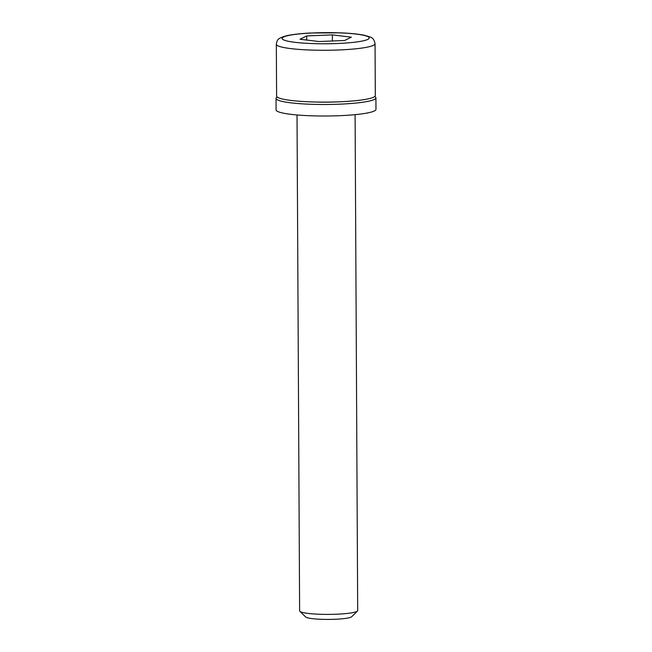 <?xml version="1.0" encoding="UTF-8"?>
<svg xmlns="http://www.w3.org/2000/svg" width="652" height="652" viewBox="0 0 652 652"><rect width="100%" height="100%" fill="white"/><g stroke="black" fill="none" stroke-linecap="round" stroke-linejoin="round"><path stroke-width="0.98" d="M315.698 102.022A31.94 4.075 -0.3 0 0 336.277 101.916M374.761 96.496A49.943 6.381 179.7 0 1 375.911 97.849L375.968 109.365A49.943 6.381 179.7 0 1 332.748 115.909A49.943 6.381 179.7 0 1 277.891 111.573A49.943 6.381 179.7 0 1 276.089 109.886L276.032 98.37A49.943 6.381 179.7 0 1 277.165 97.009M375.911 97.849A49.943 6.381 179.7 0 1 332.683 104.393A49.943 6.381 179.7 0 1 277.825 100.049A49.943 6.381 179.7 0 1 276.032 98.37M357.451 611.014L351.721 616.711A23.227 2.967 179.7 0 1 330.32 619.4A23.227 2.967 179.7 0 1 306.293 617.354A23.227 2.967 179.7 0 1 305.649 616.955L299.863 611.315A29.038 3.708 -0.3 0 0 300.662 611.821A29.038 3.708 -0.3 0 0 330.694 614.38A29.038 3.708 -0.3 0 0 357.451 611.014A29.038 3.708 -0.3 0 0 357.687 610.541L355.095 114.662M297.027 114.972L299.618 610.842A29.038 3.708 -0.3 0 0 299.863 611.315M276.326 44.23L276.603 96.064A49.356 6.3 -0.3 0 0 278.371 97.727A49.356 6.3 -0.3 0 0 332.593 102.014A49.356 6.3 -0.3 0 0 375.316 95.542L375.047 43.708C374.338 39.902 372.683 37.661 370.091 36.993L364.615 35.314C356.888 33.733 347.157 33.105 340.401 32.844L310.694 33.008C300.49 33.537 292.463 34.442 286.603 35.738C276.701 38.623 277.369 39.911 276.326 44.23A49.356 6.3 -0.3 0 0 278.102 45.893A49.356 6.3 -0.3 0 0 332.324 50.18A49.356 6.3 -0.3 0 0 375.047 43.708M300.002 39.25L318.958 41.532L344.606 40.497L351.314 37.172L332.357 34.89L306.701 35.925L300.002 39.25M332.39 40.994L332.357 34.89M306.725 40.057L306.701 35.925M283.669 39.902A43.554 5.558 -0.3 0 0 337.231 43.513A43.554 5.558 -0.3 0 0 367.638 36.52A43.554 5.558 -0.3 0 0 314.077 32.91A43.554 5.558 -0.3 0 0 283.669 39.902"/></g></svg>

